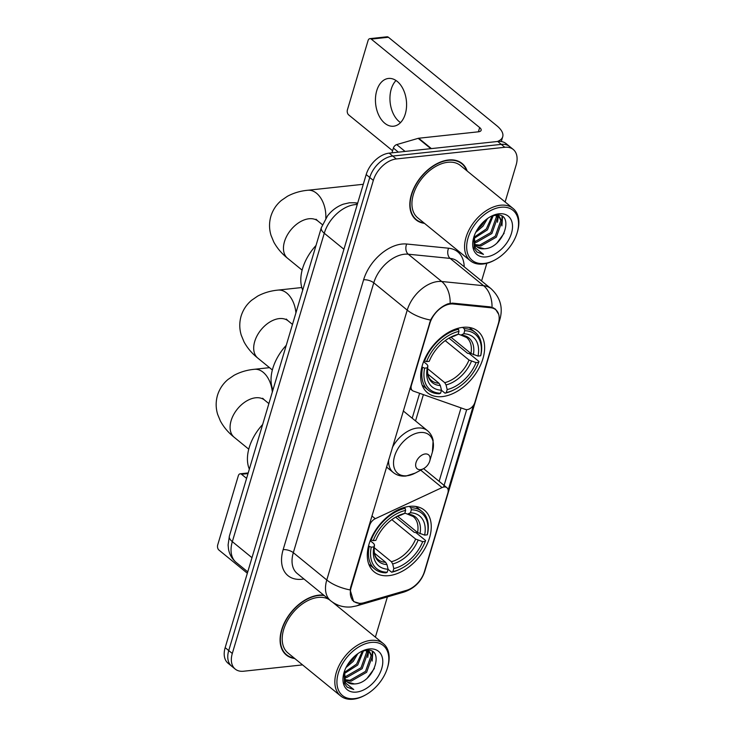 <?xml version="1.0" encoding="UTF-8"?>
<svg xmlns="http://www.w3.org/2000/svg" width="736" height="736" viewBox="0 0 736 736"><rect width="100%" height="100%" fill="white"/><g stroke="black" fill="none" stroke-linecap="round" stroke-linejoin="round"><path stroke-width="1.1" d="M369.251 524.897L369.684 525.256A7.507 4.812 -50.8 0 1 375.277 518.705L442.06 487.582A7.507 4.812 -50.8 0 1 444.13 486.984A7.507 4.812 -50.8 0 1 446.927 487.701A7.507 4.812 -50.8 0 1 447.893 492.899L424.433 571.596A20.258 13 129.2 0 1 406.511 590.346L364.118 602.71A20.258 13 129.2 0 1 361.358 603.262A20.258 13 129.2 0 1 353.804 601.321L352.121 599.941M442.318 396.594A39.772 25.512 129.2 0 0 478.74 368.681A39.772 25.512 129.2 0 0 477.793 331.154A39.772 25.512 129.2 0 0 462.972 327.336A39.772 25.512 129.2 0 0 426.549 355.258A39.772 25.512 129.2 0 0 427.496 392.785A39.772 25.512 129.2 0 0 442.318 396.594M388.948 575.635A39.772 25.512 129.2 0 0 425.371 547.713A39.772 25.512 129.2 0 0 424.424 510.186A39.772 25.512 129.2 0 0 409.593 506.368A39.772 25.512 129.2 0 0 373.18 534.29A39.772 25.512 129.2 0 0 374.127 571.817A39.772 25.512 129.2 0 0 388.948 575.635M429.888 323.306L411.396 385.333A7.507 4.812 -50.8 0 0 412.362 390.531A7.507 4.812 -50.8 0 0 413.328 391.074L465.364 409.418A7.507 4.812 -50.8 0 0 474.858 402.454L498.318 323.748A20.258 13 129.2 0 0 495.705 309.709A20.258 13 129.2 0 0 490.756 307.749L453.174 303.986A20.258 13 129.2 0 0 429.888 323.306L429.456 322.948M369.684 525.256L351.192 587.282A20.258 13 129.2 0 0 353.804 601.321M337.447 606.188A36.395 23.35 129.2 0 0 336.83 604.606M323.748 595.148A36.395 23.35 129.2 0 0 318.798 595.157A36.395 23.35 129.2 0 0 285.467 620.706A36.395 23.35 129.2 0 0 286.341 655.049A36.395 23.35 129.2 0 0 294.75 658.518M467.176 171.019A36.395 23.35 129.2 0 0 462.088 163.475A36.395 23.35 129.2 0 0 448.528 159.988A36.395 23.35 129.2 0 0 415.196 185.536A36.395 23.35 129.2 0 0 416.07 219.88A36.395 23.35 129.2 0 0 424.479 223.348M460.874 162.969A36.395 23.35 129.2 0 0 460.193 162.159M359.38 603.327L353.657 601.597L350.134 589.913L350.658 587.254L430.578 320.05C434.958 312.073 440.754 306.664 447.966 303.821L452.622 303.131L490.204 306.894L495.429 309.092L498.658 314.281M505.117 201.977L516.129 165.048A22.512 14.444 129.2 0 0 513.231 149.445L506.092 143.621A22.512 14.444 129.2 0 0 497.702 141.468L389.169 153.134L392.739 156.05A22.512 14.444 129.2 0 0 369.757 177.496L228.73 650.56A22.512 14.444 129.2 0 0 231.628 666.163A22.512 14.444 129.2 0 1 228.73 650.56L369.757 177.496A22.512 14.444 129.2 0 1 392.739 156.05L501.271 144.376L392.739 156.05L396.308 158.958A22.512 14.444 129.2 0 0 373.327 180.403L232.3 653.476A22.512 14.444 129.2 0 0 235.198 669.07A22.512 14.444 129.2 0 0 243.588 671.232L302.56 664.893M509.662 146.538A22.512 14.444 129.2 0 0 501.271 144.376A22.512 14.444 129.2 0 1 509.662 146.538M473.45 405.343L448.169 490.13M466.688 409.63L443.725 486.652M375.388 637.146L387.394 596.896M481.574 280.968L486.836 263.304M513.231 149.445A22.512 14.444 129.2 0 0 504.841 147.292L396.308 158.958M414.396 218.279A36.395 23.35 129.2 0 0 415.325 218.785M284.666 653.448A36.395 23.35 129.2 0 0 285.596 653.954M389.169 153.134A22.512 14.444 129.2 0 0 366.188 174.579L225.161 647.652A22.512 14.444 129.2 0 0 228.068 663.246L235.198 669.07M248.023 473.579L241.537 474.278A3.754 2.41 -96.1 0 0 240.166 473.809A3.754 2.41 -96.1 0 0 238.335 475.723L217.69 544.98A3.754 2.41 -96.1 0 0 218.942 550.068L247.342 573.243M241.537 474.278L246.588 478.391M371.257 642.427A32.274 20.7 129.2 0 0 338.312 673.164A32.274 20.7 129.2 0 0 354.504 698.62A32.274 20.7 129.2 0 0 365.093 695.18A32.274 20.7 129.2 0 0 387.476 667.754A32.274 20.7 129.2 0 0 371.257 642.427M387.476 667.754L387.734 666.899A33.773 21.666 129.2 0 0 383.336 643.632A33.773 21.666 129.2 0 0 370.751 640.394A33.773 21.666 129.2 0 0 339.83 664.093A33.773 21.666 129.2 0 0 340.639 695.962A33.773 21.666 129.2 0 0 353.225 699.2A33.773 21.666 129.2 0 0 364.311 695.603L365.093 695.18M329.268 599.656A33.773 21.666 129.2 0 0 318.118 597.439A33.773 21.666 129.2 0 0 287.196 621.147A33.773 21.666 129.2 0 0 287.997 653.007L340.639 695.962M324.254 595.562A36.027 23.11 129.2 0 0 318.697 595.479A36.027 23.11 129.2 0 0 285.715 620.761A36.027 23.11 129.2 0 0 286.571 654.755A36.027 23.11 129.2 0 0 294.225 658.094M357.825 653.669L353.234 661.388L346.012 667.534M355.488 655.472L352.121 660.477L347.429 664.939M363.474 650.872L357.696 665.031L344.218 673.633M362.342 651.231L356.583 664.12L344.31 672.437M366.988 650.495L367.77 652.942L362.158 668.665L346.61 677.562L344.595 677.543M344.549 670.974A18.759 12.034 129.2 0 0 347.429 682.134A18.759 12.034 129.2 0 0 354.421 683.928C374.302 683.661 385.351 647.146 366.188 650.357L366.657 652.032L361.045 667.754L345.497 676.651L344.402 676.678M366.289 650.348L369.619 651.811L372.232 656.576L366.62 672.308L351.072 681.196L345.846 680.386M367.632 650.302L369.619 651.811M369.04 651.388L371.119 655.675L365.507 671.398L349.959 680.294L345.46 679.751M354.421 683.928L347.226 681.968M356.454 692.088A24.766 15.888 129.2 0 0 381.726 668.5A24.766 15.888 129.2 0 0 369.306 648.959A24.766 15.888 129.2 0 0 361.358 651.507A24.766 15.888 129.2 0 0 343.942 672.851A24.766 15.888 129.2 0 0 356.454 692.088M366.188 650.357L362.664 651.121M344.154 672.134L344.494 683.551L347.291 687.258L353.758 689.531L345.662 683.118L344.485 671.177M336.932 605.765A36.027 23.11 129.2 0 0 336.343 604.376M353.758 689.531L347.153 687.148M374.394 668.426L367.384 677.93M372.278 651.562L372.352 657.524M368.138 650.9L367.899 653.89M372.812 651.921L372.186 661.057M368.662 650.366L368.69 651.047M368.69 651.176L367.724 657.414M409.244 506.414L410.844 507.72L411.35 509.763A35.724 22.917 129.2 0 1 427.285 534.824L424.644 535.109A32.274 20.7 129.2 0 0 410.449 512.79L407.532 514.124L404.818 513.112M397.55 516.194L417.588 532.542L424.644 535.109M395.609 517.15L414.129 532.266L416.052 532.717L425.592 540.509L425.334 541.356A35.724 22.917 129.2 0 1 401.727 568.293A35.724 22.917 129.2 0 1 392.904 571.624L393.806 568.597A32.274 20.7 129.2 0 0 422.694 541.641L415.638 539.074L391.837 519.653M374.146 547.639L391.386 561.706L392.674 563.96L393.806 568.597M262.651 424.506A41.28 26.478 129.2 0 0 249.338 469.145M405.14 508.337A37.223 23.874 129.2 0 0 371.165 540.04L373.207 540.638A35.724 22.917 129.2 0 1 405.637 510.379L405.14 508.337L404.101 507.49M370.64 539.608L371.165 540.04M427.285 534.824L427.542 533.977A37.223 23.874 129.2 0 0 421.912 511.437A37.223 23.874 129.2 0 0 410.844 507.72M392.904 571.624L391.626 572.212A37.223 23.874 129.2 0 0 400.936 568.716L401.727 568.293M391.626 572.212L388.065 569.305M405.637 510.379L404.736 513.406A32.274 20.7 129.2 0 0 397.054 516.341A32.274 20.7 129.2 0 0 375.848 540.362L373.207 540.638M410.449 512.79L411.35 509.763M422.694 541.641L425.334 541.356M401.267 514.878L404.736 513.406M420.008 533.738A28.87 18.52 129.2 0 0 407.532 514.124L413.227 516.552A27.766 17.811 129.2 0 1 417.588 532.542M369.214 546.572A37.223 23.874 129.2 0 0 374.845 569.112A37.223 23.874 129.2 0 0 385.912 572.82L387.2 572.24A35.724 22.917 129.2 0 1 371.257 547.179L368.515 546.002M371.257 547.179L373.906 546.894A32.274 20.7 129.2 0 0 388.102 569.213L387.2 572.24M370.217 540.693L373.759 543.582L374.486 544.962L373.906 546.894M388.102 569.213L386.961 564.576L385.673 562.322L374.458 553.178M385.673 562.322A27.766 17.811 129.2 0 1 378.12 559.581C376.731 558.412 373.088 555.542 374.504 544.888L374.486 544.962A28.87 18.52 129.2 0 0 386.961 564.576M462.613 327.373L464.223 328.688L464.72 330.731A35.724 22.917 129.2 0 1 480.654 355.792L478.014 356.077A32.274 20.7 129.2 0 0 463.818 333.758L460.911 335.092L458.197 334.08M450.92 337.162L470.957 353.51L478.014 356.077M448.978 338.118L467.498 353.234L469.421 353.685L478.97 361.477L478.713 362.324A35.724 22.917 129.2 0 1 455.096 389.261A35.724 22.917 129.2 0 1 446.283 392.592L447.184 389.565A32.274 20.7 129.2 0 0 476.063 362.609L469.016 360.042L445.206 340.621M427.515 368.607L444.756 382.674L446.053 384.928L447.184 389.565M316.02 245.474A41.28 26.478 129.2 0 0 302.717 290.113M458.51 329.305A37.223 23.874 129.2 0 0 424.543 361.008L426.576 361.606A35.724 22.917 129.2 0 1 459.006 331.347L458.51 329.305L457.47 328.449M424.019 360.576L424.543 361.008M480.654 355.792L480.912 354.945A37.223 23.874 129.2 0 0 475.29 332.396A37.223 23.874 129.2 0 0 464.223 328.688M446.283 392.592L444.995 393.18A37.223 23.874 129.2 0 0 454.314 389.684L455.096 389.261M444.995 393.18L441.444 390.273M459.006 331.347L458.105 334.365A32.274 20.7 129.2 0 0 450.423 337.309A32.274 20.7 129.2 0 0 429.226 361.321L426.576 361.606M463.818 333.758L464.72 330.731M476.063 362.609L478.713 362.324M454.646 335.846L458.105 334.365M473.377 354.706A28.87 18.52 129.2 0 0 460.911 335.092L466.596 337.511A27.766 17.811 129.2 0 1 470.957 353.51M422.593 367.54A37.223 23.874 129.2 0 0 428.223 390.08A37.223 23.874 129.2 0 0 439.282 393.788L440.57 393.208A35.724 22.917 129.2 0 1 424.635 368.138L421.884 366.96M424.635 368.138L427.276 367.862A32.274 20.7 129.2 0 0 441.471 390.181L440.57 393.208M423.586 361.661L427.128 364.55L427.864 365.93L427.276 367.862M441.471 390.181L440.34 385.544L439.052 383.29L427.837 374.136M439.052 383.29A27.766 17.811 129.2 0 1 431.489 380.54C430.109 379.38 426.466 376.501 427.883 365.856L427.864 365.93A28.87 18.52 129.2 0 0 440.34 385.544M425.215 453.965A9.007 5.778 129.2 0 0 416.024 462.548A9.007 5.778 129.2 0 0 420.541 469.651A9.007 5.778 129.2 0 0 423.504 468.685A9.007 5.778 129.2 0 0 429.75 461.03A9.007 5.778 129.2 0 0 425.215 453.965M286.258 345.313A41.28 26.478 129.2 0 0 272.946 389.951M400.531 122.608A24.012 15.447 83.9 0 1 391.239 89.13A24.012 15.447 83.9 0 1 396.005 80.509M376.74 90.694A24.012 15.447 -96.1 0 0 378.736 115.166A24.012 15.447 -96.1 0 0 393.585 126.215A24.012 15.447 -96.1 0 0 405.288 113.988A24.012 15.447 -96.1 0 0 403.3 89.507A24.012 15.447 -96.1 0 0 388.452 78.458A24.012 15.447 -96.1 0 0 376.74 90.694M398.388 152.15L393.392 148.074L391.975 152.84M497.38 141.496A30.02 12.54 16.6 0 0 502.716 136.749A30.02 12.54 16.6 0 0 496.8 125.718L388.406 37.26L371.266 39.109L479.66 127.558A7.507 3.137 -163.4 0 1 481.142 130.318A7.507 3.137 -163.4 0 1 478.409 131.808L418.683 138.239L431.379 148.598M371.266 39.109A3.754 2.41 -96.1 0 0 369.895 38.64L387.026 36.8A3.754 2.41 83.9 0 1 388.406 37.26M369.895 38.64A3.754 2.41 -96.1 0 0 368.064 40.554L347.42 109.811A3.754 2.41 -96.1 0 0 348.671 114.899L392.601 150.742M393.392 148.074A3.754 2.41 -50.8 0 1 396.713 144.596L418.177 138.34A3.754 2.41 -50.8 0 1 418.683 138.239M500.986 207.258A32.274 20.7 129.2 0 0 468.05 237.995A32.274 20.7 129.2 0 0 484.233 263.451A32.274 20.7 129.2 0 0 494.822 260.01A32.274 20.7 129.2 0 0 517.206 232.585A32.274 20.7 129.2 0 0 500.986 207.258M517.206 232.585L517.463 231.73A33.773 21.666 129.2 0 0 513.066 208.463A33.773 21.666 129.2 0 0 500.48 205.224A33.773 21.666 129.2 0 0 469.559 228.924A33.773 21.666 129.2 0 0 470.368 260.792A33.773 21.666 129.2 0 0 482.954 264.031A33.773 21.666 129.2 0 0 494.04 260.434L494.822 260.01M513.066 208.463L460.432 165.508A33.773 21.666 129.2 0 0 447.847 162.27A33.773 21.666 129.2 0 0 416.926 185.978A33.773 21.666 129.2 0 0 417.726 217.838L470.368 260.792M466.661 170.596A36.027 23.11 129.2 0 0 461.858 163.769A36.027 23.11 129.2 0 0 448.426 160.31A36.027 23.11 129.2 0 0 415.444 185.592A36.027 23.11 129.2 0 0 416.309 219.586A36.027 23.11 129.2 0 0 423.954 222.925M487.554 218.5L482.963 226.219L475.741 232.364M485.217 220.303L481.85 225.308L477.158 229.77M493.203 215.703L487.425 229.862L473.947 238.464M492.071 216.062L486.312 228.951L474.039 237.259M496.717 215.326L497.499 217.773L491.887 233.496L476.339 242.392L474.324 242.374M474.278 235.805A18.759 12.034 129.2 0 0 477.158 246.965A18.759 12.034 129.2 0 0 484.15 248.759C504.031 248.492 515.08 211.968 495.917 215.188L496.386 216.862L490.774 232.585L475.226 241.482L474.131 241.509M496.018 215.179L499.358 216.642L501.961 221.407L496.349 237.139L480.801 246.026L475.576 245.217M497.361 215.133L499.358 216.642M498.769 216.218L500.848 220.506L495.236 236.228L479.688 245.125L475.189 244.582M484.15 248.759L476.965 246.799M486.183 256.919A24.766 15.888 129.2 0 0 511.456 233.33A24.766 15.888 129.2 0 0 499.036 213.79A24.766 15.888 129.2 0 0 491.087 216.338A24.766 15.888 129.2 0 0 473.671 237.682A24.766 15.888 129.2 0 0 486.183 256.919M495.917 215.188L492.393 215.952M473.883 236.964L474.223 248.382L477.02 252.089L483.488 254.362L475.392 247.949L474.214 236.008M483.488 254.362L476.882 251.979M504.123 233.257L497.122 242.76M502.007 216.393L502.081 222.355M497.867 215.731L497.628 218.721M502.541 216.752L501.915 225.888M498.392 215.197L498.419 215.878M498.419 216.007L497.453 222.244M490.756 307.749L489.633 306.838M453.174 303.986L452.079 303.094M371.91 515.964L375.277 518.705M420.716 470.166L442.06 487.582M303.922 578.974A37.527 24.067 -50.8 0 1 283.148 549.654L363.602 279.8A7.507 3.137 -163.4 0 1 373.778 282.826L293.324 552.681A30.02 19.256 129.2 0 0 297.197 573.482L330.648 600.778A30.02 19.256 -50.8 0 1 326.784 579.986A26.266 10.976 16.6 0 0 350.134 589.913M363.602 279.8A37.527 24.067 -50.8 0 1 401.902 244.058A37.527 24.067 -50.8 0 1 406.714 244.021L448.592 248.216A37.527 24.067 -50.8 0 1 464.204 266.791M404.414 254.233A30.02 19.256 129.2 0 0 373.778 282.826L407.229 310.123A30.02 19.256 -50.8 0 1 437.865 281.529A30.02 19.256 -50.8 0 1 441.72 281.502L483.598 285.697A30.02 19.256 -50.8 0 1 490.93 288.604L457.479 261.308A30.02 19.256 129.2 0 0 450.138 258.4L408.259 254.205A30.02 19.256 129.2 0 0 404.414 254.233M330.648 600.778C336.83 605.618 343.767 607.66 351.468 606.906L356.518 605.903A26.266 14.738 -106.3 0 0 360.603 603.327M430.578 320.05A26.266 10.976 -163.4 0 1 407.229 310.123L326.784 579.986L293.324 552.681A7.507 3.137 -163.4 0 0 283.148 549.654M498.971 320.868A26.266 10.976 16.6 0 0 499.983 319.056C503.176 307.326 500.158 297.178 490.93 288.604M499.983 319.056L424.893 570.943A26.266 10.976 -163.4 0 1 424.194 572.36M492.044 307.28A26.266 18.547 -84.3 0 0 483.598 285.697L450.138 258.4A7.507 5.299 95.7 0 1 448.592 248.216M424.893 570.943C421.516 581.458 414.469 588.515 403.751 592.13A26.266 14.738 -106.3 0 0 407.275 590.097M450.165 303.241A26.266 18.547 -84.3 0 0 441.72 281.502L408.259 254.205A7.507 5.299 95.7 0 1 406.714 244.021M461.021 407.882L439.125 481.335M373.327 180.403L366.188 174.579M232.3 653.476L225.161 647.652M504.841 147.292L497.702 141.468M415.536 420.946L423.384 394.616M357.264 204.534A30.02 19.256 129.2 0 0 354.908 204.645A30.02 19.256 129.2 0 0 324.272 233.238L232.328 541.65A30.02 19.256 129.2 0 0 236.201 562.451C232.125 559.029 229.568 554.659 228.537 549.341L228.105 544.962L229.374 536.13L321.31 227.718A15.005 6.274 -163.4 0 0 324.272 233.238L343.924 249.274M251.979 557.686L232.328 541.65A15.005 6.274 -163.4 0 1 229.374 536.13M357.494 203.743A15.005 10.598 -84.3 0 0 354.439 202.759L357.687 203.09M248.75 449.172L234.214 437.304A24.012 15.401 -50.8 0 1 231.113 420.661A24.012 15.401 -50.8 0 1 255.622 397.79A24.012 15.401 -50.8 0 1 264.574 400.09L262.651 398.25M234.214 437.304C228.399 432.676 223.808 427.266 220.432 421.102L217.681 414.451C215.731 408.13 215.666 401.736 217.497 395.287C219.484 388.939 222.99 383.658 228.022 379.454L234.03 375.323C240.203 372.011 246.974 369.996 254.334 369.297A24.012 15.447 83.9 0 1 272.32 392.067M391.386 561.706A27.766 17.811 129.2 0 0 415.638 539.074M401.819 514.74A28.87 18.52 129.2 0 0 396.134 516.847L401.534 514.841M392.674 563.96A28.87 18.52 129.2 0 0 418.057 540.27M302.119 270.14L287.583 258.272A24.012 15.401 -50.8 0 1 284.482 241.629A24.012 15.401 -50.8 0 1 309 218.758A24.012 15.401 -50.8 0 1 317.952 221.058L316.02 219.218M287.583 258.272C281.768 253.635 277.178 248.234 273.801 242.07L271.05 235.419C269.1 229.098 269.045 222.704 270.876 216.255C272.854 209.907 276.359 204.626 281.391 200.422L287.408 196.291C293.572 192.979 300.343 190.964 307.703 190.265A24.012 15.447 83.9 0 1 325.809 218.224M444.756 382.674A27.766 17.811 129.2 0 0 469.016 360.042M455.198 335.708A28.87 18.52 129.2 0 0 449.512 337.815L454.903 335.809M446.053 384.928A28.87 18.52 129.2 0 0 471.436 361.238M272.357 369.978L257.821 358.11A24.012 15.401 -50.8 0 1 254.72 341.467A24.012 15.401 -50.8 0 1 279.238 318.596A24.012 15.401 -50.8 0 1 288.181 320.896L286.258 319.056M257.821 358.11C252.006 353.482 247.416 348.082 244.039 341.909L241.288 335.257C239.338 328.937 239.274 322.552 241.104 316.094C243.092 309.746 246.597 304.465 251.629 300.26L257.637 296.13C263.81 292.818 270.581 290.812 277.941 290.104A24.012 15.447 83.9 0 1 295.927 312.874M403.227 410.9L427.404 430.634C430.385 433.108 432.299 436.374 433.127 440.441L432.4 452.005A24.822 15.916 129.2 0 0 419.925 432.529A24.822 15.916 129.2 0 0 394.588 456.173A24.822 15.916 129.2 0 0 407.036 475.75A24.822 15.916 129.2 0 0 415.187 473.101L406.07 476.017C401.092 476.514 396.824 475.336 393.245 472.494A27.02 17.333 129.2 0 1 388.645 459.825M427.404 430.634A27.02 17.333 129.2 0 0 417.34 428.039A27.02 17.333 129.2 0 0 392.297 447.58M479.66 127.558L478.391 131.818M430.818 148.654L418.177 138.34M396.713 144.596L405.076 151.423M423.577 468.648L446.927 487.701M495.705 309.709L493.341 307.786M409.906 388.525L412.362 390.531M356.518 605.903L403.751 592.13M412.197 418.223L419.63 393.291M321.31 227.718L327.64 215.685L329.894 213.09C333.794 208.96 338.312 205.979 343.427 204.148L349.407 202.786L354.439 202.759M236.201 562.451L247.756 571.872M240.166 473.809L248.207 472.944M283.986 652.639L286.571 654.755M332.654 602.269L383.336 643.632M254.334 369.297L269.523 367.66M415.84 506.478L421.912 511.437M368.773 564.153L374.845 569.112M268.879 403.604L264.574 400.09M307.703 190.265L363.299 184.285M469.209 327.446L475.29 332.396M422.142 385.121L428.223 390.08M322.386 224.673L317.952 221.058M277.941 290.104L301.806 287.537M386.51 467.001L393.245 472.494M429.75 461.03L432.4 452.005M423.504 468.685L415.187 473.101M292.486 324.41L288.181 320.896M502.716 136.749L501.29 141.533M413.715 217.47L416.309 219.586M459.264 161.653L461.858 163.769"/></g></svg>
